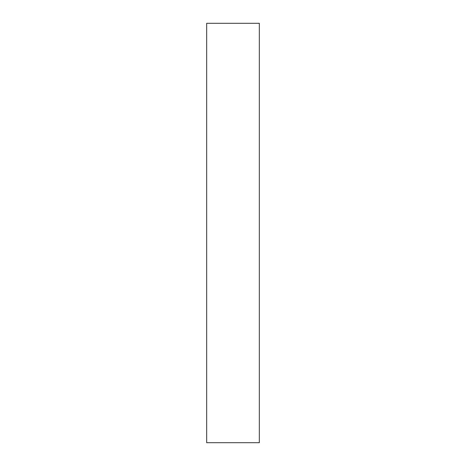 <?xml version="1.0" encoding="UTF-8"?>
<svg xmlns="http://www.w3.org/2000/svg" width="466" height="466" viewBox="0 0 466 466"><rect width="100%" height="100%" fill="white"/><g stroke="black" fill="none" stroke-linecap="round" stroke-linejoin="round"><path stroke-width="0.7" d="M259.329 442.7L206.671 442.7L259.329 442.7L259.329 23.3L259.329 442.7M206.671 23.3L259.329 23.3L206.671 23.3L206.671 442.7L206.671 23.3"/></g></svg>
